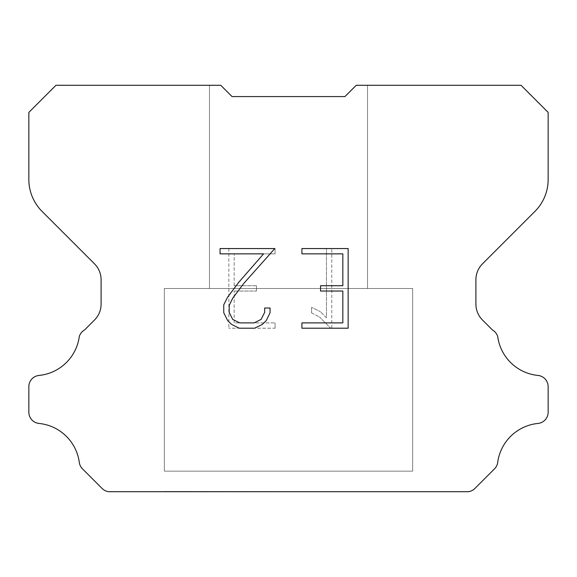 <?xml version="1.0" encoding="UTF-8"?>
<svg xmlns="http://www.w3.org/2000/svg" width="577" height="577" viewBox="0 0 577 577"><rect width="100%" height="100%" fill="white"/><g stroke="black" fill="none" stroke-linecap="round" stroke-linejoin="round"><path stroke-width="0.43" stroke-dasharray="2.88 2.16" d="M367.527 85.295L356.233 85.295L344.945 96.583L232.055 96.583L220.767 85.295L209.473 85.295L209.473 288.5L367.527 288.5L209.473 288.5L367.527 288.5L367.527 85.295L356.233 85.295L344.945 96.583L232.055 96.583L220.767 85.295L209.473 85.295L209.473 288.5L367.527 288.5L209.473 288.5L367.527 288.5L367.527 85.295L356.233 85.295L344.945 96.583L232.055 96.583L220.767 85.295L209.473 85.295L209.473 288.5L367.527 288.5L209.473 288.5L367.527 288.5L367.527 85.295L356.233 85.295L344.945 96.583L232.055 96.583L220.767 85.295L209.473 85.295L209.473 288.5L367.527 288.5L209.473 288.5L367.527 288.5L367.527 85.295L356.233 85.295L344.945 96.583L232.055 96.583L220.767 85.295L209.473 85.295L209.473 288.5L367.527 288.5L209.473 288.5L367.527 288.5L367.527 85.295L356.233 85.295L344.945 96.583L232.055 96.583L220.767 85.295L209.473 85.295L209.473 288.5L367.527 288.5L209.473 288.5L367.527 288.5L367.527 85.295L356.233 85.295L344.945 96.583L232.055 96.583L220.767 85.295L209.473 85.295L209.473 288.5L367.527 288.5L209.473 288.5L367.527 288.5L367.527 85.295L356.233 85.295L344.945 96.583L232.055 96.583L220.767 85.295L209.473 85.295L209.473 288.5L367.527 288.5L209.473 288.5L367.527 288.5L367.527 85.295L356.233 85.295L344.945 96.583L232.055 96.583L220.767 85.295L209.473 85.295L209.473 288.5L367.527 288.5L209.473 288.5L367.527 288.5L367.527 85.295L356.233 85.295L344.945 96.583L232.055 96.583L220.767 85.295L209.473 85.295L209.473 288.5L367.527 288.5L209.473 288.5L367.527 288.5L367.527 85.295L356.233 85.295L344.945 96.583L232.055 96.583L220.767 85.295L209.473 85.295L209.473 288.5L367.527 288.5L209.473 288.5L367.527 288.5L367.527 85.295L356.233 85.295L344.945 96.583L232.055 96.583L220.767 85.295L209.473 85.295L209.473 288.5L367.527 288.5L209.473 288.5L367.527 288.5L367.527 85.295L356.233 85.295L344.945 96.583L232.055 96.583L220.767 85.295L209.473 85.295L209.473 288.5L367.527 288.5L209.473 288.5L367.527 288.5L367.527 85.295L356.233 85.295L344.945 96.583L232.055 96.583L220.767 85.295L209.473 85.295L209.473 288.5L367.527 288.5L209.473 288.5L367.527 288.5L367.527 85.295L356.233 85.295L344.945 96.583L232.055 96.583L220.767 85.295L209.473 85.295L209.473 288.5L367.527 288.5L209.473 288.5L367.527 288.5L367.527 85.295L356.233 85.295L344.945 96.583L232.055 96.583L220.767 85.295L209.473 85.295L209.473 288.5L367.527 288.5L209.473 288.5L367.527 288.5L367.527 85.295L356.233 85.295L344.945 96.583L232.055 96.583L220.767 85.295L209.473 85.295L209.473 288.5L367.527 288.5L209.473 288.5L367.527 288.5L367.527 85.295L356.233 85.295L344.945 96.583L232.055 96.583L220.767 85.295L209.473 85.295L209.473 288.5L367.527 288.5L209.473 288.5L367.527 288.5L367.527 85.295L356.233 85.295L344.945 96.583L232.055 96.583L220.767 85.295L209.473 85.295L209.473 288.5L367.527 288.5L209.473 288.5L367.527 288.5L367.527 85.295L356.233 85.295L344.945 96.583L232.055 96.583L220.767 85.295L209.473 85.295L209.473 288.5L367.527 288.5L209.473 288.5L367.527 288.5L367.527 85.295L356.233 85.295L344.945 96.583L232.055 96.583L220.767 85.295L209.473 85.295L209.473 288.5L367.527 288.5L209.473 288.5L367.527 288.5L367.527 85.295L356.233 85.295L344.945 96.583L232.055 96.583L220.767 85.295L209.473 85.295L209.473 288.5L367.527 288.5L209.473 288.5L367.527 288.5L367.527 85.295L356.233 85.295L344.945 96.583L232.055 96.583L220.767 85.295L209.473 85.295L209.473 288.5L367.527 288.5L209.473 288.5L367.527 288.5L367.527 85.295L356.233 85.295L344.945 96.583L232.055 96.583L220.767 85.295L209.473 85.295L209.473 288.5L367.527 288.5L209.473 288.5L367.527 288.5L367.527 85.295L356.233 85.295L344.945 96.583L232.055 96.583L220.767 85.295L209.473 85.295L209.473 288.5L367.527 288.5L209.473 288.5L367.527 288.5L367.527 85.295L356.233 85.295L344.945 96.583L232.055 96.583L220.767 85.295L209.473 85.295L209.473 288.5L367.527 288.5L209.473 288.5L367.527 288.5L367.527 85.295L356.233 85.295L344.945 96.583L232.055 96.583L220.767 85.295L209.473 85.295L209.473 288.5L367.527 288.5L209.473 288.5L367.527 288.5L367.527 85.295L356.233 85.295L344.945 96.583L232.055 96.583L220.767 85.295L209.473 85.295L209.473 288.5L367.527 288.5L367.527 85.295L356.233 85.295L344.945 96.583L232.055 96.583L220.767 85.295L209.473 85.295L209.473 288.5L367.527 288.5L367.527 85.295L356.233 85.295L344.945 96.583L232.055 96.583L220.767 85.295L209.473 85.295L209.473 288.5L367.527 288.5L367.527 85.295L356.233 85.295L344.945 96.583L232.055 96.583L220.767 85.295L209.473 85.295L209.473 288.5L367.527 288.5L367.527 85.295L356.233 85.295L344.945 96.583L232.055 96.583L220.767 85.295L209.473 85.295L209.473 288.5L367.527 288.5L367.527 85.295L356.233 85.295L344.945 96.583L232.055 96.583L220.767 85.295L209.473 85.295L209.473 288.5L367.527 288.5L367.527 85.295L356.233 85.295L344.945 96.583L232.055 96.583L220.767 85.295L209.473 85.295L209.473 288.5L367.527 288.5L367.527 85.295L356.233 85.295L344.945 96.583L232.055 96.583L220.767 85.295L209.473 85.295L209.473 288.5L367.527 288.5L367.527 85.295L356.233 85.295L344.945 96.583L232.055 96.583L220.767 85.295L209.473 85.295L209.473 288.5L367.527 288.5L367.527 85.295L356.233 85.295L344.945 96.583L232.055 96.583L220.767 85.295L209.473 85.295L209.473 288.5L367.527 288.5L367.527 85.295L356.233 85.295L344.945 96.583L232.055 96.583L220.767 85.295L209.473 85.295L209.473 288.5L367.527 288.5L367.527 85.295L356.233 85.295L344.945 96.583L232.055 96.583L220.767 85.295L209.473 85.295L209.473 288.5L367.527 288.5L367.527 85.295L356.233 85.295L344.945 96.583L232.055 96.583L220.767 85.295L209.473 85.295L209.473 288.5L367.527 288.5L367.527 85.295L356.233 85.295L344.945 96.583L232.055 96.583L220.767 85.295L209.473 85.295L209.473 288.5L367.527 288.5L367.527 85.295L356.233 85.295L344.945 96.583L232.055 96.583L220.767 85.295L209.473 85.295L209.473 288.5L367.527 288.5L367.527 85.295L356.233 85.295L344.945 96.583L232.055 96.583L220.767 85.295L209.473 85.295L209.473 288.5L367.527 288.5L367.527 85.295L356.233 85.295L344.945 96.583L232.055 96.583L220.767 85.295L209.473 85.295L209.473 288.5L367.527 288.5L367.527 85.295L356.233 85.295L344.945 96.583L232.055 96.583L220.767 85.295L209.473 85.295L209.473 288.5L367.527 288.5L367.527 85.295L356.233 85.295L344.945 96.583L232.055 96.583L220.767 85.295L209.473 85.295L209.473 288.5L367.527 288.5L367.527 85.295L356.233 85.295L344.945 96.583L232.055 96.583L220.767 85.295L209.473 85.295L209.473 288.5L367.527 288.5L367.527 85.295L356.233 85.295L344.945 96.583L232.055 96.583L220.767 85.295L209.473 85.295L209.473 288.5L367.527 288.5L367.527 85.295L356.233 85.295L344.945 96.583L232.055 96.583L220.767 85.295L209.473 85.295L209.473 288.5L367.527 288.5L367.527 85.295L356.233 85.295L344.945 96.583L232.055 96.583L220.767 85.295L209.473 85.295L209.473 288.5L367.527 288.5L367.527 85.295L356.233 85.295L344.945 96.583L232.055 96.583L220.767 85.295L209.473 85.295L209.473 288.5L367.527 288.5L367.527 85.295L356.233 85.295L344.945 96.583L232.055 96.583L220.767 85.295L209.473 85.295L209.473 288.5L367.527 288.5L367.527 85.295L356.233 85.295L344.945 96.583L232.055 96.583L220.767 85.295L209.473 85.295L209.473 288.5L367.527 288.5L367.527 85.295L356.233 85.295L344.945 96.583L232.055 96.583L220.767 85.295L209.473 85.295L209.473 288.5L367.527 288.5L367.527 85.295L356.233 85.295L344.945 96.583L232.055 96.583L220.767 85.295L55.947 85.295L28.85 112.392L28.85 179.483A45.157 45.157 0 0 0 42.078 211.413L94.491 263.826A22.575 22.575 0 0 1 101.098 279.787L101.098 304.072A22.575 22.575 0 0 1 94.491 320.04L84.523 330.001A11.288 11.288 0 0 0 79.301 336.492A45.157 45.157 0 0 1 39.02 375.439A11.288 11.288 0 0 0 28.85 386.677L28.85 412.209A11.288 11.288 0 0 0 39.02 423.446A45.157 45.157 0 0 1 79.301 462.401A11.288 11.288 0 0 0 82.511 468.885L102.093 488.467A11.288 11.288 0 0 0 108.808 491.705L468.192 491.705A11.288 11.288 0 0 0 474.907 488.467L494.489 468.885A11.288 11.288 0 0 0 497.699 462.401A45.157 45.157 0 0 1 537.98 423.446A11.288 11.288 0 0 0 548.15 412.209L548.15 386.677A11.288 11.288 0 0 0 537.98 375.439A45.157 45.157 0 0 1 497.699 336.492A11.288 11.288 0 0 0 492.477 330.001L482.509 320.04A22.575 22.575 0 0 1 475.902 304.072L475.902 279.787A22.575 22.575 0 0 1 482.509 263.826L534.922 211.413A45.157 45.157 0 0 0 548.15 179.483L548.15 112.392L521.053 85.295L367.527 85.295M164.322 491.481L412.678 491.705L164.322 491.481M412.678 288.5L164.322 288.5L164.322 471.157L412.678 471.157L164.322 471.157L412.678 471.157L412.678 288.5L164.322 288.5L164.322 471.157L412.678 471.157L164.322 471.157L412.678 471.157L412.678 288.5L164.322 288.5L164.322 471.157L412.678 471.157L164.322 471.157L412.678 471.157L412.678 288.5L164.322 288.5L164.322 471.157L412.678 471.157L164.322 471.157L412.678 471.157L412.678 288.5L164.322 288.5L164.322 471.157L412.678 471.157L164.322 471.157L412.678 471.157L412.678 288.5L164.322 288.5L164.322 471.157L412.678 471.157L164.322 471.157L412.678 471.157L412.678 288.5L164.322 288.5L164.322 471.157L412.678 471.157L164.322 471.157L412.678 471.157L412.678 288.5L164.322 288.5L164.322 471.157L412.678 471.157L164.322 471.157L412.678 471.157L412.678 288.5L164.322 288.5L164.322 471.157L412.678 471.157L164.322 471.157L412.678 471.157L412.678 288.5L164.322 288.5L164.322 471.157L412.678 471.157L164.322 471.157L412.678 471.157L412.678 288.5L164.322 288.5L164.322 471.157L412.678 471.157L164.322 471.157L412.678 471.157L412.678 288.5L164.322 288.5L164.322 471.157L412.678 471.157L164.322 471.157L412.678 471.157L412.678 288.5L164.322 288.5L164.322 471.157L412.678 471.157L164.322 471.157L412.678 471.157L412.678 288.5L164.322 288.5L164.322 471.157L412.678 471.157L164.322 471.157L412.678 471.157L412.678 288.5L164.322 288.5L164.322 471.157L412.678 471.157L164.322 471.157L412.678 471.157L412.678 288.5L164.322 288.5L164.322 471.157L412.678 471.157L164.322 471.157L412.678 471.157L412.678 288.5L164.322 288.5L164.322 471.157L412.678 471.157L164.322 471.157L412.678 471.157L412.678 288.5L164.322 288.5L164.322 471.157L412.678 471.157L164.322 471.157L412.678 471.157L412.678 288.5L164.322 288.5L164.322 471.157L412.678 471.157L164.322 471.157L412.678 471.157L412.678 288.5L164.322 288.5L164.322 471.157L412.678 471.157L164.322 471.157L412.678 471.157L412.678 288.5L164.322 288.5L164.322 471.157L412.678 471.157L164.322 471.157L412.678 471.157L412.678 288.5L164.322 288.5L164.322 471.157L412.678 471.157L164.322 471.157L412.678 471.157L412.678 288.5L164.322 288.5L164.322 471.157L412.678 471.157L164.322 471.157L412.678 471.157L412.678 288.5L164.322 288.5L164.322 471.157L412.678 471.157L164.322 471.157L412.678 471.157L412.678 288.5L164.322 288.5L164.322 471.157L412.678 471.157L164.322 471.157L412.678 471.157L412.678 288.5L164.322 288.5L164.322 471.157L412.678 471.157L164.322 471.157L412.678 471.157L412.678 288.5L164.322 288.5L164.322 471.157L412.678 471.157L164.322 471.157L412.678 471.157L412.678 288.5L164.322 288.5L164.322 471.157L412.678 471.157L412.678 288.5L164.322 288.5L164.322 471.157L412.678 471.157L412.678 288.5L164.322 288.5L164.322 471.157L412.678 471.157L412.678 288.5L164.322 288.5L164.322 471.157L412.678 471.157L412.678 288.5L164.322 288.5L164.322 471.157L412.678 471.157L412.678 288.5L164.322 288.5L164.322 471.157L412.678 471.157L412.678 288.5L164.322 288.5L164.322 471.157L412.678 471.157L412.678 288.5L164.322 288.5L164.322 471.157L412.678 471.157L412.678 288.5L164.322 288.5L164.322 471.157L412.678 471.157L412.678 288.5L164.322 288.5L164.322 471.157L412.678 471.157L412.678 288.5L164.322 288.5L164.322 471.157L412.678 471.157L412.678 288.5L164.322 288.5L164.322 471.157L412.678 471.157L412.678 288.5L164.322 288.5L164.322 471.157L412.678 471.157L412.678 288.5L164.322 288.5L164.322 471.157L412.678 471.157L412.678 288.5L164.322 288.5L164.322 471.157L412.678 471.157L412.678 288.5L164.322 288.5L164.322 471.157L412.678 471.157L412.678 288.5L164.322 288.5L164.322 471.157L412.678 471.157L412.678 288.5L164.322 288.5L164.322 471.157L412.678 471.157L412.678 288.5L164.322 288.5L164.322 471.157L412.678 471.157L412.678 288.5L164.322 288.5L164.322 471.157L412.678 471.157L412.678 288.5L164.322 288.5L164.322 471.157L412.678 471.157L412.678 288.5L164.322 288.5L164.322 471.157L412.678 471.157L412.678 288.5L164.322 288.5L164.322 471.157L412.678 471.157L412.678 288.5L164.322 288.5L164.322 471.157L412.678 471.157L412.678 288.5L164.322 288.5L164.322 471.157L412.678 471.157L412.678 288.5L164.322 288.5L164.322 471.157L412.678 471.157L412.678 288.5L164.322 288.5L164.322 471.157L412.678 471.157L412.678 288.5L164.322 288.5L412.678 288.5M342.839 291.032L342.839 322.896L301.922 322.896L301.922 328.205L348.147 328.205L348.147 248.55L301.922 248.55L301.922 253.858L342.839 253.858L342.839 285.723L320.538 285.723L320.538 291.032L342.839 291.032M270.058 312.784L270.058 308.01L264.663 308.01L264.663 312.366L261.136 319.362L254.132 322.896L239.715 322.896L232.661 319.377L229.192 312.366L229.192 305.377L232.769 298.107L243.811 283.386L274.825 248.55L220.061 248.55L220.061 253.858L263.574 253.858L238.835 282.211L227.583 297.198L223.746 304.822L223.746 312.705L227.583 320.48L231.521 324.368L239.253 328.205L254.551 328.205L262.326 324.425L266.271 320.56L270.058 312.784M234.161 322.896L234.161 291.032L234.161 322.896L275.078 322.896L234.161 322.896M234.161 291.032L256.462 291.032L234.161 291.032M256.462 291.032L256.462 285.723L256.462 291.032M256.462 285.723L234.161 285.723L256.462 285.723M234.161 285.723L234.161 253.858L234.161 285.723M234.161 253.858L275.078 253.858L234.161 253.858M275.078 253.858L275.078 248.55L275.078 253.858M275.078 328.205L275.078 322.896L275.078 328.205L228.853 328.205L275.078 328.205M228.853 248.55L228.853 328.205L228.853 248.55L275.078 248.55L228.853 248.55M311.573 307.339L311.573 312.929L311.573 307.339L320.394 311.688L311.573 307.339M311.573 312.929L319.355 316.867L311.573 312.929M319.355 316.867L330.65 328.104L319.355 316.867M330.65 328.104L331.768 328.104L330.65 328.104M331.768 328.104L331.768 248.449L331.768 328.104M326.459 317.804L320.394 311.688L326.459 317.804L326.459 248.449L326.459 317.804M331.768 248.449L326.459 248.449L331.768 248.449M209.473 85.295L220.767 85.295L232.055 96.583L220.767 85.295L232.055 96.583L220.767 85.295L232.055 96.583L220.767 85.295L232.055 96.583L220.767 85.295L232.055 96.583L220.767 85.295L232.055 96.583L220.767 85.295L232.055 96.583L220.767 85.295L232.055 96.583L220.767 85.295L232.055 96.583L220.767 85.295L232.055 96.583L220.767 85.295L232.055 96.583L220.767 85.295L232.055 96.583L220.767 85.295L232.055 96.583L220.767 85.295L232.055 96.583L220.767 85.295L232.055 96.583L220.767 85.295L232.055 96.583L220.767 85.295L232.055 96.583L220.767 85.295L232.055 96.583L220.767 85.295L232.055 96.583L220.767 85.295L232.055 96.583L220.767 85.295L232.055 96.583L220.767 85.295L232.055 96.583L220.767 85.295L232.055 96.583L220.767 85.295L232.055 96.583L220.767 85.295L232.055 96.583L220.767 85.295L232.055 96.583L220.767 85.295L232.055 96.583L220.767 85.295L209.473 85.295M344.945 96.583L356.233 85.295L344.945 96.583M412.678 491.705L164.322 491.705L412.678 491.705"/><path stroke-width="0.87" d="M342.839 322.896L342.839 291.032L320.538 291.032L320.538 285.723L342.839 285.723L342.839 253.858L301.922 253.858L301.922 248.55L348.147 248.55L348.147 328.205L301.922 328.205L301.922 322.896L342.839 322.896M270.058 308.01L270.058 312.784L266.271 320.56L262.326 324.425L254.551 328.205L239.253 328.205L231.521 324.368L227.583 320.48L223.746 312.705L223.746 304.822L227.583 297.198L238.835 282.211L263.574 253.858L220.061 253.858L220.061 248.55L274.825 248.55L243.811 283.386L232.769 298.107L229.192 305.377L229.192 312.366L232.661 319.377L239.715 322.896L254.132 322.896L261.136 319.362L264.663 312.366L264.663 308.01L270.058 308.01M344.945 96.583L356.233 85.295L521.053 85.295L548.15 112.392L548.15 179.483A45.157 45.157 0 0 1 534.922 211.413L482.509 263.826A22.575 22.575 0 0 0 475.902 279.787L475.902 304.072A22.575 22.575 0 0 0 482.509 320.04L492.477 330.001A11.288 11.288 0 0 1 497.699 336.492A45.157 45.157 0 0 0 537.98 375.439A11.288 11.288 0 0 1 548.15 386.677L548.15 412.209A11.288 11.288 0 0 1 537.98 423.446A45.157 45.157 0 0 0 497.699 462.401A11.288 11.288 0 0 1 494.489 468.885L474.907 488.467A11.288 11.288 0 0 1 468.192 491.705L108.808 491.705A11.288 11.288 0 0 1 102.093 488.467L82.511 468.885A11.288 11.288 0 0 1 79.301 462.401A45.157 45.157 0 0 0 39.02 423.446A11.288 11.288 0 0 1 28.85 412.209L28.85 386.677A11.288 11.288 0 0 1 39.02 375.439A45.157 45.157 0 0 0 79.301 336.492A11.288 11.288 0 0 1 84.523 330.001L94.491 320.04A22.575 22.575 0 0 0 101.098 304.072L101.098 279.787A22.575 22.575 0 0 0 94.491 263.826L42.078 211.413A45.157 45.157 0 0 1 28.85 179.483L28.85 112.392L55.947 85.295L220.767 85.295L232.055 96.583L344.945 96.583"/></g></svg>
